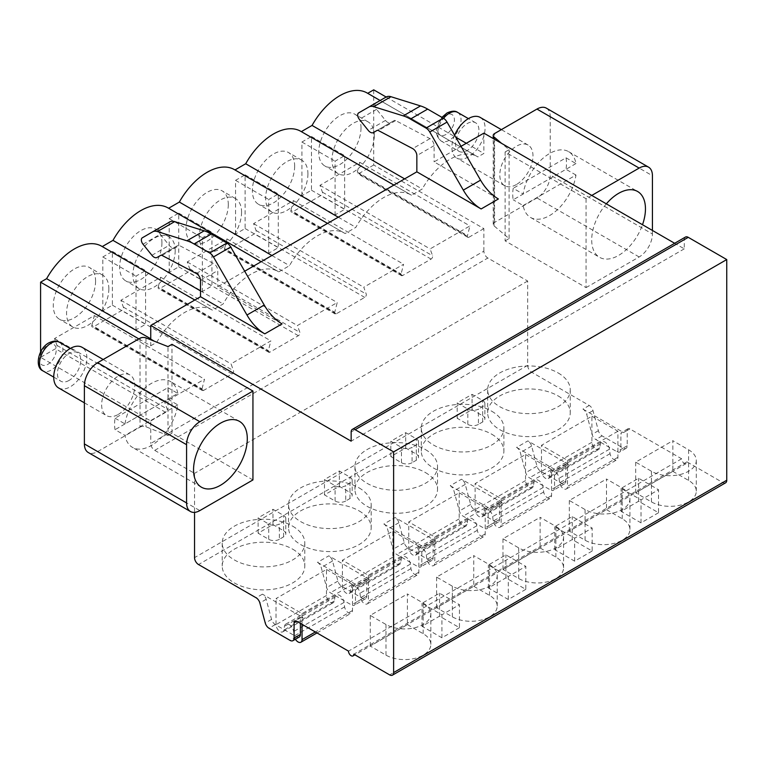 <?xml version="1.0" encoding="UTF-8"?>
<svg xmlns="http://www.w3.org/2000/svg" width="765" height="765" viewBox="0 0 765 765"><rect width="100%" height="100%" fill="white"/><g stroke="black" fill="none" stroke-linecap="round" stroke-linejoin="round"><path stroke-width="0.57" stroke-dasharray="3.83 2.87" d="M725.583 482.83A5.632 3.251 -120 0 1 722.772 482.552L686.932 461.859A3.758 2.171 -120 0 1 686.157 463.58A3.758 2.171 -120 0 1 683.26 462.576A3.758 2.171 -120 0 1 681.625 458.799L629.863 428.916A3.758 2.171 60 0 0 627.989 428.725A3.758 2.171 60 0 0 627.214 430.446L627.214 445.766A5.632 3.251 -120 0 1 626.047 448.347A5.632 3.251 -120 0 1 623.226 448.07L602.122 435.887A5.632 3.251 -120 0 1 598.393 430.714L592.99 410.633A5.632 3.251 60 0 0 589.251 405.469L531.656 372.211A5.632 3.251 -120 0 1 527.668 365.316L527.668 281.023L487.85 258.034A5.632 3.251 60 0 1 483.872 251.14L150.743 443.471A5.632 3.251 60 0 0 154.721 450.365L194.54 473.353L194.54 512.378M685.45 237.064A5.632 3.251 -120 0 0 684.283 239.646L684.283 248.835L674.663 243.289M483.872 133.139L483.872 153.44L477.838 156.93A54.43 31.422 -60 0 0 477.245 156.567L380.128 100.502M386.153 97.021L455.768 137.212M466.287 143.285L483.872 153.44M483.872 251.14L483.872 228.611L373.712 165.011L373.712 89.84M586.067 198.728L586.067 287.611L505.11 240.87L505.11 151.986L586.067 198.728L591.775 195.429M505.11 240.87L509.088 238.575L494.037 225.866A4.695 2.706 180 0 1 493.215 224.336A4.695 2.706 180 0 1 494.592 222.424L536.963 197.963A18.771 10.834 -60 0 0 550.236 174.975L550.236 116.739L652.43 175.74M586.067 287.611L639.158 256.964A18.771 10.834 120 0 0 652.43 233.975L550.236 174.975M546.344 108.142A18.771 10.834 -60 0 1 550.236 116.739M516.385 184.556A23.466 13.55 -60 0 1 504.661 185.713A23.466 13.55 -60 0 1 501.065 166.913A23.466 13.55 -60 0 1 516.385 146.239A23.466 13.55 -60 0 1 528.118 145.073A23.466 13.55 -60 0 1 531.713 163.873A23.466 13.55 -60 0 1 516.385 184.556M140.024 338.245L140.024 427.128L97.652 451.589A18.771 10.834 -60 0 1 88.271 452.517M118.231 414.429A23.466 13.55 120 0 0 133.55 393.755A23.466 13.55 120 0 0 129.954 374.955A23.466 13.55 120 0 0 118.231 376.112A23.466 13.55 120 0 0 102.902 396.786A23.466 13.55 120 0 0 106.498 415.586A23.466 13.55 120 0 0 118.231 414.429M461.027 146.325L434.099 161.874L498.398 198.986M386.172 97.012L375.902 102.94A4.695 2.706 60 0 0 376.6 109.357L385.493 120.43A6.015 3.471 -120 0 0 390.628 122.61L394.319 120.478A2.811 1.626 60 0 1 395.639 120.574L429.949 138.647A5.632 3.251 60 0 1 434.099 145.637L434.099 161.874M244.695 271.221L217.767 286.77L282.055 323.891M143.007 244.217L160.268 234.262L169.161 245.326A6.015 3.471 -120 0 0 174.296 247.516L177.987 245.383A2.811 1.626 60 0 1 179.306 245.469L213.617 263.552A5.632 3.251 60 0 1 217.767 270.542L217.767 286.77M138.867 338.914L150.743 345.77L150.743 339.794M150.743 345.77L156.777 342.29A54.43 31.422 -60 0 1 211.8 309.815A54.43 31.422 -60 0 1 212.393 310.179L223.141 303.973A54.43 31.422 -60 0 1 278.164 271.508A54.43 31.422 -60 0 1 278.756 271.862L289.495 265.656A54.43 31.422 -60 0 1 344.527 233.191A54.43 31.422 -60 0 1 345.12 233.555L355.859 227.348A54.43 31.422 -60 0 1 410.882 194.884A54.43 31.422 -60 0 1 411.474 195.238L422.223 189.032A54.43 31.422 -60 0 1 477.245 156.567M652.43 230.447L652.43 233.975M606.339 203.844A38.011 21.946 120 0 0 591.708 239.914A38.011 21.946 120 0 0 599.578 257.317A38.011 21.946 120 0 0 642.504 224.719M505.11 151.986L509.088 149.682L501.61 143.38M509.088 238.575L509.088 149.682M566.024 157.81L575.978 163.557A38.011 21.946 120 0 0 568.577 151.633A38.011 21.946 120 0 0 541.639 159.483A38.011 21.946 120 0 0 523.155 194.052L513.2 188.305A38.011 21.946 120 0 0 513.2 199.799L566.024 169.304A38.011 21.946 120 0 0 566.024 157.81L513.2 188.305M523.155 205.546L575.978 175.051A38.011 21.946 120 0 1 557.503 209.62A38.011 21.946 120 0 1 530.566 217.47A38.011 21.946 120 0 1 523.155 205.546L513.2 199.799M575.978 175.051L566.024 169.304M575.978 163.557L523.155 194.052M140.024 427.128A4.695 2.706 180 0 1 145.991 426.813L167.994 435.495L167.994 346.612M252.938 479.942L171.982 433.2L167.994 435.495M40.583 351.996L40.583 357.341L150.743 420.941L150.743 443.471M171.982 433.2L171.982 344.317M527.668 281.023L194.54 473.353M483.872 228.611L468.964 237.217L358.804 173.617A2.257 1.301 -60 0 1 357.685 173.732A2.257 1.301 -60 0 1 357.303 172.048L467.463 235.649A2.257 1.301 120 0 0 467.836 237.332A2.257 1.301 120 0 0 468.964 237.217M150.743 420.941L165.651 412.335A2.257 1.301 120 0 0 167.153 409.026L164.676 402.17L204.504 379.182L202.017 388.897A2.257 1.301 120 0 0 202.4 390.58A2.257 1.301 120 0 0 203.528 390.466L232.005 374.018A2.257 1.301 120 0 0 233.516 370.709L231.03 363.853L270.858 340.865L268.381 350.58A2.257 1.301 120 0 0 268.764 352.263A2.257 1.301 120 0 0 269.882 352.158L298.369 335.711A2.257 1.301 120 0 0 299.88 332.402L297.394 325.546L337.222 302.548L334.745 312.273A2.257 1.301 120 0 0 335.118 313.956A2.257 1.301 120 0 0 336.246 313.841L364.733 297.394A2.257 1.301 120 0 0 366.234 294.085L363.757 287.229L403.585 264.241L401.099 273.956A2.257 1.301 120 0 0 401.482 275.639A2.257 1.301 120 0 0 402.61 275.534L431.087 259.086A2.257 1.301 120 0 0 432.598 255.778L430.112 248.921L469.94 225.924L467.463 235.649M357.303 172.048L359.78 162.323L319.961 185.321L322.438 192.178A2.257 1.301 -60 0 1 320.937 195.486L292.45 211.934A2.257 1.301 -60 0 1 291.322 212.039A2.257 1.301 -60 0 1 290.939 210.356L401.099 273.956M290.939 210.356L293.425 200.64L253.597 223.638L256.074 230.485A2.257 1.301 -60 0 1 254.573 233.794L226.086 250.241A2.257 1.301 -60 0 1 224.958 250.356A2.257 1.301 -60 0 1 224.585 248.673L334.745 312.273M224.585 248.673L227.062 238.957L187.234 261.946L189.72 268.802A2.257 1.301 -60 0 1 188.209 272.111L159.732 288.558A2.257 1.301 -60 0 1 158.604 288.663A2.257 1.301 -60 0 1 158.221 286.99L268.381 350.58M158.221 286.99L160.707 277.265L120.88 300.262L123.356 307.119A2.257 1.301 -60 0 1 121.855 310.427L93.368 326.865A2.257 1.301 -60 0 1 92.24 326.98A2.257 1.301 -60 0 1 91.857 325.297L202.017 388.897M373.712 165.011L358.804 173.617M91.857 325.297L94.344 315.582L54.516 338.57L56.993 345.426A2.257 1.301 -60 0 1 55.491 348.735L40.583 357.341M101.649 246.225A54.43 31.422 -60 0 1 102.242 246.579L212.393 310.179M367.085 92.967A54.43 31.422 -60 0 1 367.678 93.33L477.838 156.93M300.722 131.284A54.43 31.422 -60 0 1 301.314 131.637L411.474 195.238M234.97 169.945L345.12 233.555M234.367 169.591A54.43 31.422 -60 0 1 234.96 169.954M168.616 208.262L278.756 271.862M168.004 207.908A54.43 31.422 -60 0 1 168.596 208.262M301.917 195.735L301.917 142.022L311.47 136.505L311.47 190.217L301.917 195.735L335.089 214.898L335.089 161.176L344.652 155.658L344.652 209.381L335.089 214.898M235.553 234.052L235.553 180.339L245.106 174.822L245.106 228.534L235.553 234.052L268.735 253.205L268.735 199.493L278.288 193.975L278.288 247.688L268.735 253.205M169.189 272.369L169.189 218.647L178.752 213.129L178.752 266.851L169.189 272.369L202.371 291.522L202.371 237.81L211.924 232.292L211.924 286.005L202.371 291.522M102.835 310.676L102.835 256.964L112.388 251.446L112.388 305.159L102.835 310.676L136.007 329.83L136.007 276.117L145.57 270.6L145.57 324.312L136.007 329.83M361.013 127.898A29.902 17.27 -60 0 1 347.96 157.992A29.902 17.27 -60 0 1 324.915 166.005A29.902 17.27 -60 0 1 318.728 152.321A29.902 17.27 -60 0 1 331.781 122.218A29.902 17.27 -60 0 1 354.826 114.205A29.902 17.27 -60 0 1 361.013 127.898M294.659 166.215A29.902 17.27 -60 0 1 281.606 196.309A29.902 17.27 -60 0 1 258.56 204.322A29.902 17.27 -60 0 1 252.364 190.628A29.902 17.27 -60 0 1 265.417 160.535A29.902 17.27 -60 0 1 288.462 152.522A29.902 17.27 -60 0 1 294.659 166.215M228.295 204.523A29.902 17.27 -60 0 1 215.242 234.626A29.902 17.27 -60 0 1 192.197 242.629A29.902 17.27 -60 0 1 186 228.945A29.902 17.27 -60 0 1 199.053 198.843A29.902 17.27 -60 0 1 222.099 190.839A29.902 17.27 -60 0 1 228.295 204.523M161.931 242.84A29.902 17.27 -60 0 1 148.879 272.933A29.902 17.27 -60 0 1 125.833 280.946A29.902 17.27 -60 0 1 119.646 267.253A29.902 17.27 -60 0 1 132.699 237.16A29.902 17.27 -60 0 1 155.744 229.146A29.902 17.27 -60 0 1 161.931 242.84M95.577 281.147A29.902 17.27 -60 0 1 82.524 311.25A29.902 17.27 -60 0 1 59.479 319.254A29.902 17.27 -60 0 1 53.282 305.57A29.902 17.27 -60 0 1 66.335 275.476A29.902 17.27 -60 0 1 89.381 267.463A29.902 17.27 -60 0 1 95.577 281.147M150.743 338.799L156.777 342.29M200.516 290.91L223.141 303.973M271.91 255.51L289.495 265.656M338.273 217.193L355.859 227.348M404.637 178.886L422.223 189.032M54.516 338.57L164.676 402.17M94.344 315.582L204.504 379.182M120.88 300.262L231.03 363.853M160.707 277.265L270.858 340.865M187.234 261.946L297.394 325.546M227.062 238.957L337.222 302.548M253.597 223.638L363.757 287.229M293.425 200.64L403.585 264.241M319.961 185.321L430.112 248.921M359.78 162.323L469.94 225.924M301.917 142.022L335.089 161.176M311.47 190.217L344.652 209.381M311.47 136.505L344.652 155.658M235.553 180.339L268.735 199.493M245.106 228.534L278.288 247.688M245.106 174.822L278.288 193.975M169.189 218.647L202.371 237.81M178.752 266.851L211.924 286.005M178.752 213.129L211.924 232.292M102.835 256.964L136.007 276.117M112.388 305.159L145.57 324.312M112.388 251.446L145.57 270.6M374.286 135.558A29.902 17.27 -60 0 1 361.233 165.661A29.902 17.27 -60 0 1 338.187 173.674A29.902 17.27 -60 0 1 332 159.981A29.902 17.27 -60 0 1 345.053 129.887A29.902 17.27 -60 0 1 368.099 121.874A29.902 17.27 -60 0 1 374.286 135.558M307.932 173.875A29.902 17.27 -60 0 1 294.879 203.968A29.902 17.27 -60 0 1 271.833 211.982A29.902 17.27 -60 0 1 265.637 198.288A29.902 17.27 -60 0 1 278.69 168.195A29.902 17.27 -60 0 1 301.735 160.181A29.902 17.27 -60 0 1 307.932 173.875M241.568 212.192A29.902 17.27 -60 0 1 228.515 242.285A29.902 17.27 -60 0 1 205.469 250.298A29.902 17.27 -60 0 1 199.273 236.605A29.902 17.27 -60 0 1 212.326 206.512A29.902 17.27 -60 0 1 235.371 198.498A29.902 17.27 -60 0 1 241.568 212.192M175.204 250.499A29.902 17.27 -60 0 1 162.151 280.592A29.902 17.27 -60 0 1 139.106 288.606A29.902 17.27 -60 0 1 132.919 274.922A29.902 17.27 -60 0 1 145.972 244.819A29.902 17.27 -60 0 1 169.017 236.806A29.902 17.27 -60 0 1 175.204 250.499M108.85 288.816A29.902 17.27 -60 0 1 95.797 318.909A29.902 17.27 -60 0 1 72.752 326.923A29.902 17.27 -60 0 1 66.555 313.229A29.902 17.27 -60 0 1 79.608 283.136A29.902 17.27 -60 0 1 102.653 275.123A29.902 17.27 -60 0 1 108.85 288.816M299.22 637.035A5.632 3.251 -120 0 1 296.409 636.757L275.304 624.575A5.632 3.251 -120 0 1 271.565 619.401L266.163 599.32A5.632 3.251 -120 0 0 262.424 594.156L303.036 617.604A3.758 2.171 -120 0 0 301.161 617.412A3.758 2.171 -120 0 0 300.387 619.134L303.036 617.604M681.625 458.799L348.496 651.13M582.949 409.103L623.561 432.55A3.758 2.171 -120 0 0 621.687 432.368A3.758 2.171 -120 0 0 620.903 434.08L620.903 449.409A5.632 3.251 -120 0 1 619.736 451.991A5.632 3.251 -120 0 1 616.925 451.704L595.82 439.521A5.632 3.251 -120 0 1 592.081 434.357L586.688 414.276A5.632 3.251 -120 0 0 582.949 409.103L589.251 405.469M383.867 524.044L424.479 547.491A3.758 2.171 -120 0 0 422.605 547.3A3.758 2.171 -120 0 0 421.821 549.021L421.821 564.35A5.632 3.251 -120 0 1 420.654 566.922A5.632 3.251 -120 0 1 417.843 566.645L396.739 554.462A5.632 3.251 -120 0 1 393 549.289L387.606 529.208A5.632 3.251 -120 0 0 383.867 524.044L395.151 517.532L435.763 540.979A3.758 2.171 -120 0 0 433.879 540.788A3.758 2.171 -120 0 0 433.105 542.509L421.821 549.021M450.231 485.727L490.843 509.174A3.758 2.171 -120 0 0 488.959 508.993A3.758 2.171 -120 0 0 488.185 510.714L488.185 526.033A5.632 3.251 -120 0 1 487.018 528.615A5.632 3.251 -120 0 1 484.207 528.338L463.102 516.145A5.632 3.251 -120 0 1 459.363 510.982L453.961 490.901A5.632 3.251 -120 0 0 450.231 485.727L461.505 479.215L502.117 502.662A3.758 2.171 -120 0 0 500.243 502.481A3.758 2.171 -120 0 0 499.469 504.192L488.185 510.714M516.585 447.42L557.197 470.867A3.758 2.171 -120 0 0 555.323 470.676A3.758 2.171 -120 0 0 554.548 472.397L554.548 487.726A5.632 3.251 -120 0 1 553.382 490.298A5.632 3.251 -120 0 1 550.561 490.021L529.457 477.838A5.632 3.251 -120 0 1 525.727 472.665L520.324 452.584A5.632 3.251 -120 0 0 516.585 447.42L527.869 440.908L568.481 464.355A3.758 2.171 -120 0 0 566.607 464.164A3.758 2.171 -120 0 0 565.823 465.885L554.548 472.397M317.504 562.352L358.116 585.799A3.758 2.171 -120 0 0 356.241 585.617A3.758 2.171 -120 0 0 355.467 587.338L355.467 602.657A5.632 3.251 -120 0 1 354.3 605.239A5.632 3.251 -120 0 1 351.479 604.962L330.384 592.779A5.632 3.251 -120 0 1 326.645 587.606L321.243 567.525A5.632 3.251 -120 0 0 317.504 562.352L328.787 555.839L369.399 579.287A3.758 2.171 -120 0 0 367.525 579.105A3.758 2.171 -120 0 0 366.751 580.826L355.467 587.338M591.909 416.189L617.919 431.211L617.919 457.288A5.632 3.251 60 0 1 616.753 459.861A5.632 3.251 60 0 1 612.803 458.742A5.632 3.251 60 0 1 610.04 453.674L609.466 449.189A6.522 3.768 -120 0 0 606.339 443.155A6.522 3.768 -120 0 0 601.653 441.749A6.522 3.768 -120 0 0 600.362 443.93L599.789 447.755A5.632 3.251 60 0 1 598.708 449.447A5.632 3.251 60 0 1 594.367 447.936A5.632 3.251 60 0 1 591.909 442.266L591.909 416.189L541.477 445.307L567.487 460.329L617.919 431.211M525.545 454.506L551.555 469.528L551.555 495.596A5.632 3.251 60 0 1 550.398 498.178A5.632 3.251 60 0 1 546.44 497.049A5.632 3.251 60 0 1 543.676 491.991L543.112 487.506A6.522 3.768 -120 0 0 539.975 481.462A6.522 3.768 -120 0 0 535.29 480.057A6.522 3.768 -120 0 0 533.999 482.246L533.425 486.071A5.632 3.251 60 0 1 532.344 487.754A5.632 3.251 60 0 1 528.003 486.253A5.632 3.251 60 0 1 525.545 480.583L525.545 454.506L475.113 483.623L501.123 498.646L551.555 469.528M459.191 492.823L485.201 507.836L485.201 533.913A5.632 3.251 60 0 1 484.035 536.495A5.632 3.251 60 0 1 480.076 535.366A5.632 3.251 60 0 1 477.322 530.298L476.748 525.813A6.522 3.768 -120 0 0 473.621 519.779A6.522 3.768 -120 0 0 468.935 518.374A6.522 3.768 -120 0 0 467.635 520.554L467.071 524.379A5.632 3.251 60 0 1 465.981 526.071A5.632 3.251 60 0 1 461.649 524.56A5.632 3.251 60 0 1 459.191 518.89L459.191 492.823L408.749 521.931L434.769 536.953L485.201 507.836M392.828 531.13L418.838 546.153L418.838 572.23A5.632 3.251 60 0 1 417.671 574.802A5.632 3.251 60 0 1 413.722 573.673A5.632 3.251 60 0 1 410.958 568.615L410.384 564.13A6.522 3.768 -120 0 0 407.257 558.087A6.522 3.768 -120 0 0 402.572 556.691A6.522 3.768 -120 0 0 401.281 558.871L400.707 562.696A5.632 3.251 60 0 1 399.626 564.379A5.632 3.251 60 0 1 395.285 562.877A5.632 3.251 60 0 1 392.828 557.207L392.828 531.13L342.395 560.248L368.405 575.27L418.838 546.153M326.464 569.447L352.483 584.46L352.483 610.537A5.632 3.251 60 0 1 351.317 613.119A5.632 3.251 60 0 1 347.358 611.99A5.632 3.251 60 0 1 344.604 606.922L344.03 602.438A6.522 3.768 -120 0 0 340.894 596.404A6.522 3.768 -120 0 0 336.208 594.998A6.522 3.768 -120 0 0 334.917 597.178L334.343 601.003A5.632 3.251 60 0 1 333.263 602.696A5.632 3.251 60 0 1 328.921 601.185A5.632 3.251 60 0 1 326.464 595.524L326.464 569.447L276.031 598.565L302.041 613.578L352.483 584.46M558.154 395.935A41.291 23.839 180 0 1 570.25 412.794A41.291 23.839 180 0 1 544.756 434.816A41.291 23.839 180 0 1 499.755 429.653A41.291 23.839 180 0 1 487.659 412.794A41.291 23.839 180 0 1 513.152 390.772A41.291 23.839 180 0 1 558.154 395.935M491.79 434.252A41.291 23.839 180 0 1 503.886 451.111A41.291 23.839 180 0 1 478.393 473.133A41.291 23.839 180 0 1 433.392 467.97A41.291 23.839 180 0 1 421.295 451.111A41.291 23.839 180 0 1 446.789 429.079A41.291 23.839 180 0 1 491.79 434.252M425.426 472.56A41.291 23.839 180 0 1 437.523 489.418A41.291 23.839 180 0 1 412.039 511.45A41.291 23.839 180 0 1 367.037 506.277A41.291 23.839 180 0 1 354.941 489.418A41.291 23.839 180 0 1 380.435 467.396A41.291 23.839 180 0 1 425.426 472.56M359.072 510.877A41.291 23.839 180 0 1 371.168 527.735A41.291 23.839 180 0 1 345.675 549.758A41.291 23.839 180 0 1 300.674 544.594A41.291 23.839 180 0 1 288.577 527.735A41.291 23.839 180 0 1 314.071 505.703A41.291 23.839 180 0 1 359.072 510.877M292.708 549.184A41.291 23.839 180 0 1 304.805 566.043A41.291 23.839 180 0 1 279.311 588.075A41.291 23.839 180 0 1 234.31 582.901A41.291 23.839 180 0 1 222.223 566.043A41.291 23.839 180 0 1 247.707 544.02A41.291 23.839 180 0 1 292.708 549.184M478.431 424.393A7.507 4.332 180 0 1 467.817 424.393L457.193 418.264L472.062 409.677L482.677 415.806A7.507 4.332 180 0 1 484.876 418.876A7.507 4.332 180 0 1 482.677 421.936L478.431 424.393L478.431 409.065A7.507 4.332 180 0 1 467.817 409.065L457.193 402.935L472.062 394.358L482.677 400.487A7.507 4.332 180 0 1 484.876 403.547A7.507 4.332 180 0 1 482.677 406.617L478.431 409.065M412.067 462.701A7.507 4.332 180 0 1 401.453 462.701L390.839 456.571L405.699 447.994L416.313 454.123A7.507 4.332 180 0 1 418.512 457.183A7.507 4.332 180 0 1 416.313 460.253L412.067 462.701L412.067 447.382A7.507 4.332 180 0 1 401.453 447.382L390.839 441.252L405.699 432.665L416.313 438.794A7.507 4.332 180 0 1 418.512 441.864A7.507 4.332 180 0 1 416.313 444.924L412.067 447.382M345.713 501.018A7.507 4.332 180 0 1 335.089 501.018L324.475 494.888L339.335 486.301L349.959 492.431A7.507 4.332 180 0 1 352.158 495.5A7.507 4.332 180 0 1 349.959 498.56L345.713 501.018L345.713 485.689A7.507 4.332 180 0 1 335.089 485.689L324.475 479.559L339.335 470.982L349.959 477.111A7.507 4.332 180 0 1 352.158 480.171A7.507 4.332 180 0 1 349.959 483.241L345.713 485.689M279.349 539.325A7.507 4.332 180 0 1 268.735 539.325L258.111 533.195L272.981 524.618L283.595 530.747A7.507 4.332 180 0 1 285.794 533.807A7.507 4.332 180 0 1 283.595 536.877L279.349 539.325L279.349 524.006A7.507 4.332 180 0 1 268.735 524.006L258.111 517.876L272.981 509.289L283.595 515.419A7.507 4.332 180 0 1 285.794 518.488A7.507 4.332 180 0 1 283.595 521.548L279.349 524.006M565.823 465.885L565.823 481.214A5.632 3.251 -120 0 1 564.656 483.786A5.632 3.251 -120 0 1 561.845 483.509L540.74 471.326A5.632 3.251 -120 0 1 537.001 466.153L531.608 446.072A5.632 3.251 -120 0 0 527.869 440.908M499.469 504.192L499.469 519.521A5.632 3.251 -120 0 1 498.302 522.103A5.632 3.251 -120 0 1 495.481 521.816L474.386 509.633A5.632 3.251 -120 0 1 470.647 504.47L465.244 484.388A5.632 3.251 -120 0 0 461.505 479.215M433.105 542.509L433.105 557.838A5.632 3.251 -120 0 1 431.938 560.41A5.632 3.251 -120 0 1 429.127 560.133L408.022 547.95A5.632 3.251 -120 0 1 404.283 542.777L398.89 522.696A5.632 3.251 -120 0 0 395.151 517.532M366.751 580.826L366.751 596.145A5.632 3.251 -120 0 1 365.584 598.727A5.632 3.251 -120 0 1 362.763 598.45L341.659 586.258A5.632 3.251 -120 0 1 337.929 581.094L332.526 561.013A5.632 3.251 -120 0 0 328.787 555.839M300.387 623.351L300.387 619.134M686.932 461.859L353.803 654.19M672.846 471.355L688.596 480.439A26.278 15.176 180 0 1 696.293 491.168A26.278 15.176 180 0 1 680.066 505.187A26.278 15.176 180 0 1 651.436 501.897L635.686 492.803L672.846 471.355L672.846 440.697L688.596 449.791A26.278 15.176 180 0 1 696.293 460.52A26.278 15.176 180 0 1 680.066 474.539A26.278 15.176 180 0 1 651.436 471.25L635.686 462.156L672.846 440.697M606.492 509.662L622.232 518.756A26.278 15.176 180 0 1 629.93 529.485A26.278 15.176 180 0 1 613.712 543.494A26.278 15.176 180 0 1 585.072 540.214L569.323 531.12L606.492 509.662L606.492 479.014L622.232 488.108A26.278 15.176 180 0 1 629.93 498.828A26.278 15.176 180 0 1 613.712 512.846A26.278 15.176 180 0 1 585.072 509.557L569.323 500.473L606.492 479.014M540.128 547.979L555.868 557.063A26.278 15.176 180 0 1 563.566 567.793A26.278 15.176 180 0 1 547.348 581.811A26.278 15.176 180 0 1 518.708 578.522L502.968 569.428L540.128 547.979L540.128 517.331L555.868 526.416A26.278 15.176 180 0 1 563.566 537.145A26.278 15.176 180 0 1 547.348 551.163A26.278 15.176 180 0 1 518.708 547.874L502.968 538.78L540.128 517.331M473.764 586.286L489.514 595.38A26.278 15.176 180 0 1 497.212 606.11A26.278 15.176 180 0 1 480.984 620.128A26.278 15.176 180 0 1 452.354 616.839L436.605 607.745L473.764 586.286L473.764 555.639L489.514 564.733A26.278 15.176 180 0 1 497.212 575.462A26.278 15.176 180 0 1 480.984 589.471A26.278 15.176 180 0 1 452.354 586.181L436.605 577.097L473.764 555.639M407.41 624.603L423.15 633.697A26.278 15.176 180 0 1 430.848 644.417A26.278 15.176 180 0 1 414.63 658.435A26.278 15.176 180 0 1 385.99 655.146L370.241 646.062L407.41 624.603L407.41 593.956L423.15 603.04A26.278 15.176 180 0 1 430.848 613.769A26.278 15.176 180 0 1 414.63 627.788A26.278 15.176 180 0 1 385.99 624.498L370.241 615.404L407.41 593.956M658.531 512.741L641.013 522.858L621.104 511.364L638.622 501.247L658.531 512.741L658.531 489.753L641.013 499.87L621.104 488.376L638.622 478.259L658.531 489.753M592.167 551.049L574.649 561.166L554.74 549.672L572.268 539.555L592.167 551.049L592.167 528.06L574.649 538.178L554.74 526.683L572.268 516.566L592.167 528.06M525.813 589.366L508.295 599.483L488.386 587.989L505.904 577.871L525.813 589.366L525.813 566.377L508.295 576.494L488.386 565L505.904 554.883L525.813 566.377M459.449 627.683L441.931 637.79L422.022 626.296L439.54 616.188L459.449 627.683L459.449 604.694L441.931 614.802L422.022 603.308L439.54 593.2L459.449 604.694M684.283 248.835L351.154 441.166M394.319 120.478L377.069 130.442L394.319 120.478M390.628 122.61L377.078 130.442M169.84 221.907L159.569 227.846A4.695 2.706 60 0 0 160.268 234.262M160.746 255.338L177.987 245.383L160.736 255.338M635.686 492.803L635.686 462.156M569.323 531.12L569.323 500.473M502.968 569.428L502.968 538.78M436.605 607.745L436.605 577.097M370.241 646.062L370.241 615.404M641.013 522.858L641.013 499.87M638.622 501.247L638.622 478.259M621.104 511.364L621.104 488.376M574.649 561.166L574.649 538.178M572.268 539.555L572.268 516.566M554.74 549.672L554.74 526.683M508.295 599.483L508.295 576.494M505.904 577.871L505.904 554.883M488.386 587.989L488.386 565M441.931 637.79L441.931 614.802M439.54 616.188L439.54 593.2M422.022 626.296L422.022 603.308M567.487 460.329L567.487 486.406A5.632 3.251 60 0 1 566.32 488.978A5.632 3.251 60 0 1 562.371 487.85A5.632 3.251 60 0 1 559.607 482.792L559.033 478.307A6.522 3.768 -120 0 0 555.906 472.273A6.522 3.768 -120 0 0 551.221 470.867A6.522 3.768 -120 0 0 549.92 473.047L549.356 476.872A5.632 3.251 60 0 1 548.266 478.565A5.632 3.251 60 0 1 543.934 477.054A5.632 3.251 60 0 1 541.477 471.383L541.477 445.307M610.04 453.674L559.607 482.792M599.789 447.755L549.356 476.872M501.123 498.646L501.123 524.714A5.632 3.251 60 0 1 499.956 527.295A5.632 3.251 60 0 1 496.007 526.167A5.632 3.251 60 0 1 493.243 521.108L492.679 516.624A6.522 3.768 -120 0 0 489.543 510.58A6.522 3.768 -120 0 0 484.857 509.174A6.522 3.768 -120 0 0 483.566 511.364L482.992 515.189A5.632 3.251 60 0 1 481.912 516.872A5.632 3.251 60 0 1 477.57 515.361A5.632 3.251 60 0 1 475.113 509.7L475.113 483.623M543.676 491.991L493.243 521.108M533.425 486.071L482.992 515.189M434.769 536.953L434.769 563.03A5.632 3.251 60 0 1 433.602 565.612A5.632 3.251 60 0 1 429.643 564.484A5.632 3.251 60 0 1 426.889 559.416L426.315 554.931A6.522 3.768 -120 0 0 423.179 548.897A6.522 3.768 -120 0 0 418.503 547.491A6.522 3.768 -120 0 0 417.202 549.672L416.629 553.497A5.632 3.251 60 0 1 415.548 555.189A5.632 3.251 60 0 1 411.207 553.678A5.632 3.251 60 0 1 408.749 548.008L408.749 521.931M477.322 530.298L426.889 559.416M467.071 524.379L416.629 553.497M368.405 575.27L368.405 601.347A5.632 3.251 60 0 1 367.238 603.92A5.632 3.251 60 0 1 363.289 602.791A5.632 3.251 60 0 1 360.525 597.733L359.952 593.248A6.522 3.768 -120 0 0 356.825 587.204A6.522 3.768 -120 0 0 352.139 585.799A6.522 3.768 -120 0 0 350.848 587.989L350.274 591.814A5.632 3.251 60 0 1 349.194 593.497A5.632 3.251 60 0 1 344.852 591.995A5.632 3.251 60 0 1 342.395 586.325L342.395 560.248M410.958 568.615L360.525 597.733M400.707 562.696L350.274 591.814M295.405 639.244A5.632 3.251 60 0 1 294.162 636.04L293.597 631.555A6.522 3.768 -120 0 0 290.461 625.521A6.522 3.768 -120 0 0 285.775 624.116A6.522 3.768 -120 0 0 284.484 626.296L283.911 630.121A5.632 3.251 60 0 1 282.83 631.814A5.632 3.251 60 0 1 278.489 630.303A5.632 3.251 60 0 1 276.031 624.642L276.031 598.565M302.041 613.578L302.041 624.307M344.604 606.922L294.162 636.04M334.343 601.003L283.911 630.121M558.154 372.947A41.291 23.839 180 0 1 570.25 389.806A41.291 23.839 180 0 1 544.756 411.828A41.291 23.839 180 0 1 499.755 406.664A41.291 23.839 180 0 1 487.659 389.806A41.291 23.839 180 0 1 513.152 367.783A41.291 23.839 180 0 1 558.154 372.947M491.79 411.264A41.291 23.839 180 0 1 503.886 428.123A41.291 23.839 180 0 1 478.393 450.145A41.291 23.839 180 0 1 433.392 444.981A41.291 23.839 180 0 1 421.295 428.123A41.291 23.839 180 0 1 446.789 406.091A41.291 23.839 180 0 1 491.79 411.264M425.426 449.571A41.291 23.839 180 0 1 437.523 466.43A41.291 23.839 180 0 1 412.039 488.462A41.291 23.839 180 0 1 367.037 483.289A41.291 23.839 180 0 1 354.941 466.43A41.291 23.839 180 0 1 380.435 444.408A41.291 23.839 180 0 1 425.426 449.571M359.072 487.888A41.291 23.839 180 0 1 371.168 504.747A41.291 23.839 180 0 1 345.675 526.769A41.291 23.839 180 0 1 300.674 521.606A41.291 23.839 180 0 1 288.577 504.747A41.291 23.839 180 0 1 314.071 482.715A41.291 23.839 180 0 1 359.072 487.888M292.708 526.196A41.291 23.839 180 0 1 304.805 543.054A41.291 23.839 180 0 1 279.311 565.086A41.291 23.839 180 0 1 234.31 559.913A41.291 23.839 180 0 1 222.223 543.054A41.291 23.839 180 0 1 247.707 521.032A41.291 23.839 180 0 1 292.708 526.196M472.062 409.677L472.062 394.358M457.193 418.264L457.193 402.935M405.699 447.994L405.699 432.665M390.839 456.571L390.839 441.252M339.335 486.301L339.335 470.982M324.475 494.888L324.475 479.559M272.981 524.618L272.981 509.289M258.111 533.195L258.111 517.876M167.86 399.177L177.815 404.924A38.011 21.946 -60 0 1 159.34 439.502A38.011 21.946 -60 0 1 132.402 447.343A38.011 21.946 -60 0 1 125.001 435.419L115.046 429.672A38.011 21.946 -60 0 1 115.046 418.178L167.86 387.683A38.011 21.946 -60 0 1 167.86 399.177L115.046 429.672M115.046 418.178L125.001 423.925L177.815 393.43L167.86 387.683M125.001 423.925A38.011 21.946 -60 0 1 143.476 389.356A38.011 21.946 -60 0 1 170.413 381.515A38.011 21.946 -60 0 1 177.815 393.43M177.815 404.924L125.001 435.419M480.21 117.418A23.466 13.55 120 0 1 483.805 136.218A23.466 13.55 120 0 1 468.476 156.892A23.466 13.55 -60 0 1 456.743 158.049A23.466 13.55 -60 0 1 454.611 135.214M459.01 151.336A16.514 9.534 -60 0 0 467.272 150.523A16.514 9.534 120 0 0 478.058 135.969A16.514 9.534 120 0 0 475.524 122.735A16.514 9.534 120 0 0 467.272 123.547A16.514 9.534 -60 0 0 456.476 138.102A16.514 9.534 -60 0 0 459.01 151.336L441.109 140.999A16.514 9.534 -60 0 1 443.585 118.317M58.58 387.932A23.466 13.55 -60 0 0 70.313 386.765A23.466 13.55 120 0 0 85.642 366.091A23.466 13.55 120 0 0 82.046 347.291M69.108 380.396A16.514 9.534 -60 0 1 60.846 381.219A16.514 9.534 -60 0 1 58.322 367.984A16.514 9.534 -60 0 1 69.108 353.43A16.514 9.534 120 0 1 77.37 352.608A16.514 9.534 120 0 1 79.895 365.842A16.514 9.534 120 0 1 69.108 380.396M639.158 256.964L536.963 197.963M494.592 222.424L494.592 133.54M434.099 145.637L416.849 155.601M200.516 280.506L217.767 270.542M494.037 225.866L494.037 139.001M97.652 451.589L199.847 510.59M145.991 337.92L145.991 426.813M154.721 450.365L487.85 258.034M402.61 275.534L292.45 211.934M431.087 259.086L320.937 195.486M336.246 313.841L226.086 250.241M364.733 297.394L254.573 233.794M269.882 352.158L159.732 288.558M298.369 335.711L188.209 272.111M203.528 390.466L93.368 326.865M232.005 374.018L121.855 310.427M165.651 412.335L55.491 348.735M56.993 345.426L167.153 409.026M123.356 307.119L233.516 370.709M189.72 268.802L299.88 332.402M256.074 230.485L366.234 294.085M322.438 192.178L432.598 255.778M527.668 365.316L194.54 557.647M531.656 372.211L198.527 564.541M262.424 594.156L256.122 597.79M629.863 428.916L623.561 432.55M435.763 540.979L424.479 547.491M502.117 502.662L490.843 509.174M568.481 464.355L557.197 470.867M369.399 579.287L358.116 585.799M627.214 430.446L620.903 434.08M592.99 410.633L586.688 414.276M531.608 446.072L520.324 452.584M465.244 484.388L453.961 490.901M398.89 522.696L387.606 529.208M266.163 599.32L259.861 602.963M332.526 561.013L321.243 567.525M598.393 430.714L592.081 434.357M537.001 466.153L525.727 472.665M470.647 504.47L459.363 510.982M404.283 542.777L393 549.289M271.565 619.401L265.264 623.045M337.929 581.094L326.645 587.606M602.122 435.887L595.82 439.521M540.74 471.326L529.457 477.838M474.386 509.633L463.102 516.145M408.022 547.95L396.739 554.462M275.304 624.575L268.993 628.218M341.659 586.258L330.384 592.779M623.226 448.07L616.925 451.704M561.845 483.509L550.561 490.021M495.481 521.816L484.207 528.338M429.127 560.133L417.843 566.645M296.409 636.757L290.098 640.401M362.763 598.45L351.479 604.962M627.214 445.766L620.903 449.409M565.823 481.214L554.548 487.726M499.469 519.521L488.185 526.033M433.105 557.838L421.821 564.35M366.751 596.145L355.467 602.657M722.772 482.552L389.643 674.883M684.283 239.646L351.154 431.976M429.949 138.647L412.689 148.611M395.639 120.574L378.388 130.538M385.493 120.43L368.242 130.385M376.6 109.357L359.34 119.321M375.902 102.94L358.651 112.904M196.356 273.507L213.617 263.552M142.309 237.8L159.569 227.846M151.91 255.29L169.161 245.326M162.056 255.434L179.306 245.469M688.596 480.439L688.596 449.791M651.436 501.897L651.436 471.25M622.232 518.756L622.232 488.108M585.072 540.214L585.072 509.557M555.868 557.063L555.868 526.416M518.708 578.522L518.708 547.874M489.514 595.38L489.514 564.733M452.354 616.839L452.354 586.181M423.15 633.697L423.15 603.04M385.99 655.146L385.99 624.498M591.909 442.266L541.477 471.383M617.919 457.288L567.487 486.406M609.466 449.189L559.033 478.307M600.362 443.93L549.92 473.047M525.545 480.583L475.113 509.7M551.555 495.596L501.123 524.714M543.112 487.506L492.679 516.624M533.999 482.246L483.566 511.364M459.191 518.89L408.749 548.008M485.201 533.913L434.769 563.03M476.748 525.813L426.315 554.931M467.635 520.554L417.202 549.672M392.828 557.207L342.395 586.325M418.838 572.23L368.405 601.347M410.384 564.13L359.952 593.248M401.281 558.871L350.848 587.989M326.464 595.524L276.031 624.642M352.483 610.537L315.343 631.986M344.03 602.438L293.597 631.555M334.917 597.178L284.484 626.296M467.817 424.393L467.817 409.065M482.677 421.936L482.677 406.617M482.677 415.806L482.677 400.487M401.453 462.701L401.453 447.382M416.313 460.253L416.313 444.924M416.313 454.123L416.313 438.794M335.089 501.018L335.089 485.689M349.959 498.56L349.959 483.241M349.959 492.431L349.959 477.111M268.735 539.325L268.735 524.006M283.595 536.877L283.595 521.548M283.595 530.747L283.595 515.419M457.623 112.398A16.514 9.534 -60 0 1 460.157 125.632A16.514 9.534 -60 0 1 449.361 140.186A16.514 9.534 -60 0 1 441.109 140.999L438.001 137.987L436.413 133.263L436.576 128.558L439.359 120.985L441.912 117.341M446.043 134.439A11.829 6.828 -60 0 1 437.685 129.61A11.829 6.828 -60 0 1 446.043 115.133A11.829 6.828 -60 0 1 454.41 119.952A11.829 6.828 -60 0 1 446.043 134.439M59.46 342.271A16.514 9.534 -60 0 1 61.994 355.505A16.514 9.534 -60 0 1 51.207 370.059A16.514 9.534 -60 0 1 42.945 370.882M47.889 345.005A11.829 6.828 -60 0 1 56.247 349.834A11.829 6.828 -60 0 1 47.889 364.312A11.829 6.828 -60 0 1 39.522 359.483A11.829 6.828 -60 0 1 47.889 345.005M493.215 224.336L493.215 138.532M530.566 217.47L599.578 257.317M568.577 151.633L637.589 191.48M401.482 275.639L291.322 212.039M211.8 309.815L194.826 300.014M278.164 271.508L261.181 261.707M344.527 233.191L327.544 223.39M410.882 194.884L393.908 185.082M202.4 390.58L92.24 326.98M268.764 352.263L158.604 288.663M335.118 313.956L224.958 250.356M467.836 237.332L357.685 173.732M338.187 173.674L324.915 166.005M368.099 121.874L354.826 114.205M271.833 211.982L258.56 204.322M301.735 160.181L288.462 152.522M205.469 250.298L192.197 242.629M235.371 198.498L222.099 190.839M139.106 288.606L125.833 280.946M169.017 236.806L155.744 229.146M72.752 326.923L59.479 319.254M102.653 275.123L89.381 267.463M627.989 428.725L621.687 432.368M566.607 464.164L555.323 470.676M500.243 502.481L488.959 508.993M433.879 540.788L422.605 547.3M301.161 617.412L294.86 621.056M367.525 579.105L356.241 585.617M626.047 448.347L619.736 451.991M564.656 483.786L553.382 490.298M498.302 522.103L487.018 528.615M431.938 560.41L420.654 566.922M365.584 598.727L354.3 605.239M686.157 463.58L354.903 654.821M696.293 460.52L696.293 491.168M629.93 498.828L629.93 529.485M563.566 537.145L563.566 567.793M497.212 575.462L497.212 606.11M430.848 613.769L430.848 644.417M566.32 488.978L616.753 459.861M551.221 470.867L601.653 441.749M548.266 478.565L598.708 449.447M499.956 527.295L550.398 498.178M484.857 509.174L535.29 480.057M481.912 516.872L532.344 487.754M433.602 565.612L484.035 536.495M418.503 547.491L468.935 518.374M415.548 555.189L465.981 526.071M367.238 603.92L417.671 574.802M352.139 585.799L402.572 556.691M349.194 593.497L399.626 564.379M316.987 632.932L351.317 613.119M285.775 624.116L336.208 594.998M282.83 631.814L333.263 602.696M570.25 389.806L570.25 412.794M487.659 389.806L487.659 412.794M503.886 428.123L503.886 451.111M421.295 428.123L421.295 451.111M437.523 466.43L437.523 489.418M354.941 466.43L354.941 489.418M371.168 504.747L371.168 527.735M288.577 504.747L288.577 527.735M304.805 543.054L304.805 566.043M222.223 543.054L222.223 566.043M484.876 403.547L484.876 418.876M418.512 441.864L418.512 457.183M352.158 480.171L352.158 495.5M285.794 518.488L285.794 533.807M201.415 487.19L132.402 447.343M239.426 421.352L170.413 381.515M504.661 185.713L456.743 158.049M528.118 145.073L501.362 129.629M475.524 122.735L468.4 118.623M103.199 359.502L129.954 374.955M84.379 402.82L106.498 415.586M70.246 348.496L77.37 352.608M53.722 377.107L60.846 381.219"/><path stroke-width="1.15" d="M194.54 512.378L194.54 557.647A5.632 3.251 -120 0 0 198.527 564.541L256.122 597.79A5.632 3.251 60 0 1 259.861 602.963L265.264 623.045A5.632 3.251 -120 0 0 268.993 628.218L290.098 640.401A5.632 3.251 -120 0 0 292.918 640.678A5.632 3.251 -120 0 0 294.085 638.096L294.085 622.777A3.758 2.171 60 0 1 294.86 621.056A3.758 2.171 60 0 1 296.734 621.237L348.496 651.13A3.758 2.171 -120 0 0 350.131 654.907A3.758 2.171 -120 0 0 353.028 655.911A3.758 2.171 -120 0 0 353.803 654.19L389.643 674.883A5.632 3.251 -120 0 0 392.455 675.16L725.583 482.83A5.632 3.251 -120 0 0 726.75 480.248L726.75 259.565L688.261 237.341A5.632 3.251 -120 0 0 685.45 237.064L352.321 429.395A5.632 3.251 -120 0 0 351.154 431.976L351.154 441.166L150.743 325.469L200.516 296.734L264.805 333.846A35.659 20.588 60 0 1 246.971 315.027L213.445 256.954A7.507 4.332 -120 0 0 209.687 252.986L194.071 243.968A45.049 26.01 -120 0 0 186.928 240.784L157.399 231.575A14.076 8.128 -120 0 0 152.589 231.871L142.309 237.8A4.695 2.706 -120 0 0 143.007 244.217L151.91 255.29A6.015 3.471 -120 0 0 157.045 257.47L160.736 255.338A2.811 1.626 60 0 1 162.056 255.434L196.356 273.507A5.632 3.251 60 0 1 200.516 280.506L200.516 296.734M674.663 243.289L483.872 133.139L461.027 146.325M367.688 93.32L373.712 89.84L386.153 97.021M455.768 137.212L466.287 143.285M493.215 138.532L493.215 135.453A4.695 2.706 0 0 1 494.592 133.54L536.963 109.07A18.771 10.834 -60 0 1 546.344 108.142L648.538 167.143A18.771 10.834 120 0 0 639.158 168.08L591.775 195.429M190.466 511.527L88.271 452.517A18.771 10.834 -60 0 1 84.379 443.93L186.574 502.93A18.771 10.834 120 0 0 190.466 511.527A18.771 10.834 120 0 0 199.847 510.59L252.938 479.942L252.938 391.058L199.847 421.706A18.771 10.834 120 0 0 186.574 444.695L84.379 385.694A18.771 10.834 -60 0 1 97.652 362.706L140.024 338.245A4.695 2.706 0 0 1 145.991 337.92L167.994 346.612L171.982 344.317L252.938 391.058M84.379 385.694L84.379 443.93M416.849 171.829L481.137 208.95A35.659 20.588 60 0 1 463.313 190.122L429.777 132.049A7.507 4.332 -120 0 0 426.029 128.09L410.403 119.072A45.049 26.01 -120 0 0 403.26 115.878L373.731 106.67A14.076 8.128 -120 0 0 368.921 106.976L358.651 112.904A4.695 2.706 -120 0 0 359.34 119.321L368.242 130.385A6.015 3.471 -120 0 0 373.377 132.575L377.069 130.442A2.811 1.626 60 0 1 378.388 130.538L412.689 148.611A5.632 3.251 60 0 1 416.849 155.601L416.849 171.829L244.695 271.221M150.743 339.794L150.743 325.469M648.538 167.143A18.771 10.834 120 0 1 652.43 175.74L652.43 230.447M642.504 224.719A38.011 21.946 120 0 0 645.459 208.883A38.011 21.946 120 0 0 637.589 191.48A38.011 21.946 120 0 0 606.339 203.844M493.215 135.453A4.695 2.706 0 0 0 494.037 136.983L501.61 143.38M186.574 502.93L186.574 444.695M247.296 438.756A38.011 21.946 -60 0 1 230.705 477.006A38.011 21.946 -60 0 1 201.415 487.19A38.011 21.946 -60 0 1 193.545 469.786A38.011 21.946 -60 0 1 210.136 431.536A38.011 21.946 -60 0 1 239.426 421.352A38.011 21.946 -60 0 1 247.296 438.756M138.867 338.914L40.583 282.17L40.583 351.996M392.455 675.16A5.632 3.251 -120 0 0 393.621 672.578L393.621 451.895L355.132 429.672A5.632 3.251 -120 0 0 352.321 429.395M40.583 282.17L46.617 278.69A54.43 31.422 -60 0 1 101.649 246.225L194.826 300.014M301.334 131.628L312.063 125.431A54.43 31.422 -60 0 1 367.085 92.967L380.128 100.502M234.97 169.945L245.699 163.748A54.43 31.422 -60 0 1 300.722 131.284L393.908 185.082M168.616 208.262L179.345 202.065A54.43 31.422 -60 0 1 234.367 169.591L327.544 223.39M102.252 246.569L112.981 240.373A54.43 31.422 -60 0 1 168.004 207.908L261.181 261.707M46.617 278.69L150.743 338.799M112.981 240.373L200.516 290.91M179.345 202.065L271.91 255.51M245.699 163.748L338.273 217.193M312.063 125.431L404.637 178.886M292.918 640.678L299.22 637.035A5.632 3.251 -120 0 0 300.387 634.462L300.387 623.351M726.75 259.565L393.621 451.895M481.137 208.95L498.398 198.986A35.659 20.588 60 0 1 480.563 180.167L447.037 122.094A7.507 4.332 -120 0 0 443.279 118.126L427.654 109.108A45.049 26.01 -120 0 0 420.521 105.924L390.982 96.715A14.076 8.128 -120 0 0 386.172 97.012L368.921 106.976M373.377 132.575L377.078 130.442M157.045 257.47L160.746 255.338L157.045 257.47M152.589 231.871L169.84 221.907L152.589 231.871M264.805 333.846L282.055 323.891A35.659 20.588 60 0 1 264.231 305.063L230.695 246.99A7.507 4.332 -120 0 0 226.947 243.031L211.322 234.004A45.049 26.01 -120 0 0 204.188 230.82L174.649 221.611A14.076 8.128 -120 0 0 169.84 221.907M302.041 624.307L302.041 639.655A5.632 3.251 60 0 1 300.884 642.237A5.632 3.251 60 0 1 295.405 639.244M454.611 135.214A23.466 13.55 -60 0 1 468.476 118.575A23.466 13.55 120 0 1 480.21 117.418L501.362 129.629M103.199 359.502L82.046 347.291A23.466 13.55 120 0 0 70.313 348.448A23.466 13.55 -60 0 0 54.984 369.132A23.466 13.55 -60 0 0 58.58 387.932L84.379 402.82M536.963 109.07L639.158 168.08M494.037 139.001L494.037 136.983M199.847 421.706L97.652 362.706M296.734 621.237L294.085 622.777M300.387 634.462L294.085 638.096M726.75 480.248L393.621 672.578M688.261 237.341L355.132 429.672M480.563 180.167L463.313 190.122M390.982 96.715L373.731 106.67M420.521 105.924L403.26 115.878M427.654 109.108L410.403 119.072M443.279 118.126L426.029 128.09M447.037 122.094L429.777 132.049M246.971 315.027L264.231 305.063M213.445 256.954L230.695 246.99M209.687 252.986L226.947 243.031M194.071 243.968L211.322 234.004M186.928 240.784L204.188 230.82M157.399 231.575L174.649 221.611M315.343 631.986L302.041 639.655M443.585 118.317A16.514 9.534 -60 0 1 449.361 113.21A16.514 9.534 -60 0 1 457.623 112.398C455.29 110.619 451.752 110.82 447.018 112.981L441.912 117.341M59.46 342.271C57.126 340.502 53.588 340.693 48.855 342.854C38.107 348.515 34.492 367.535 42.945 370.882A16.514 9.534 -60 0 1 40.411 357.647A16.514 9.534 -60 0 1 51.207 343.093A16.514 9.534 -60 0 1 59.46 342.271L70.246 348.496M354.903 654.821L353.028 655.911M300.884 642.237L316.987 632.932M468.4 118.623L457.623 112.398M42.945 370.882L53.722 377.107"/></g></svg>
